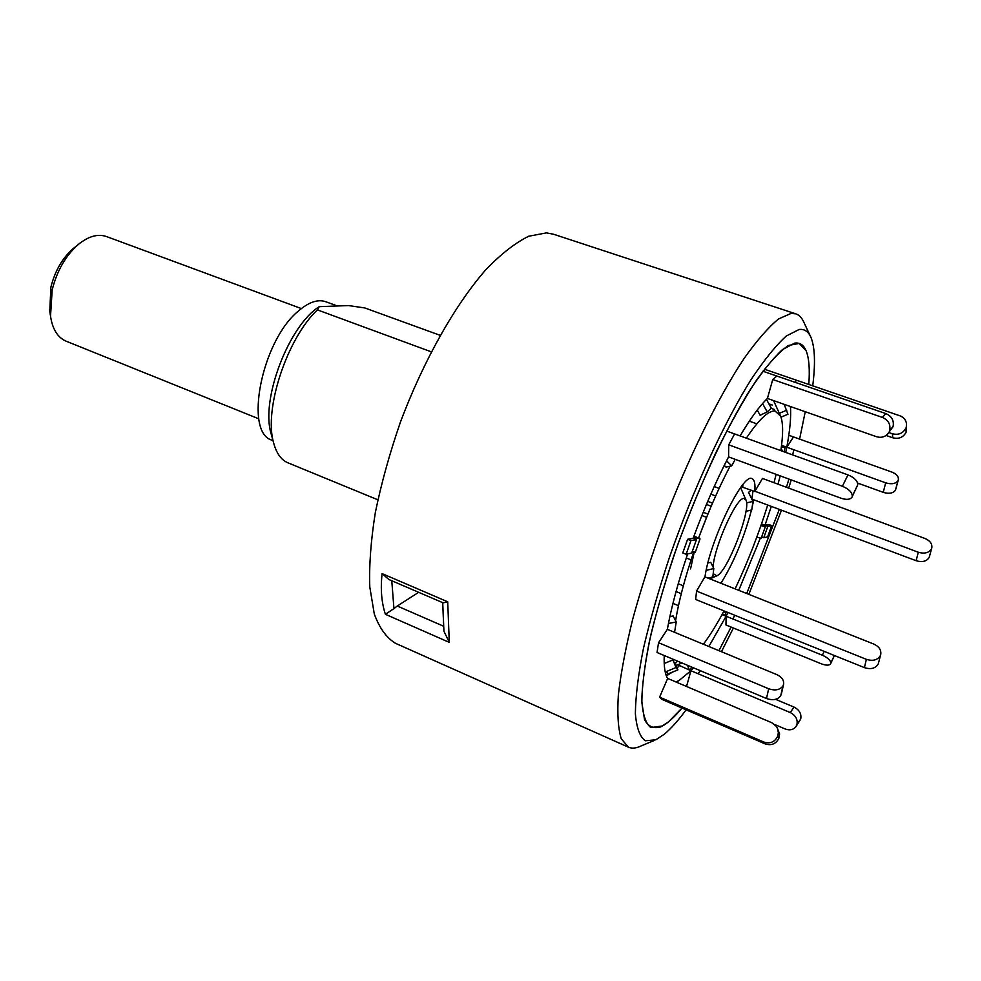 <?xml version="1.0" encoding="UTF-8"?>
<svg xmlns="http://www.w3.org/2000/svg" width="981" height="981" viewBox="0 0 981 981"><rect width="100%" height="100%" fill="white"/><g stroke="black" fill="none" stroke-linecap="round" stroke-linejoin="round"><path stroke-width="1.47" d="M301.351 308.574L106.5 236.556C97.83 233.576 88.388 236.249 78.161 244.588C65.666 255.685 57.021 270.768 52.189 289.836L50.522 316.176C52.483 329.224 57.683 337.55 66.107 341.18L258.788 418.801M49.761 311.259L50.889 287.139C54.948 271.038 62.269 258.285 72.852 248.892L74.298 247.727M273 440.567L272.203 440.236C243.754 433.075 261.437 341.143 298.334 311.087C308.721 302.123 317.844 298.997 325.692 301.707L325.9 301.78M449.286 642.383L385.374 614.278C381.499 602.42 380.407 588.87 382.1 573.603L388.832 579.477L443.167 602.861L447.716 601.794L449.286 642.383L443.927 631.2L442.713 602.665L443.302 617.405M654.094 740.52L640.507 746.198C635.909 748.344 631.899 748.687 628.49 747.215L395.539 643.315C386.575 637.932 379.488 628.159 374.301 614.008L369.788 587.018C369.028 565.264 370.879 540.433 375.343 512.511C381.327 483.339 389.665 453.283 400.358 422.32C423.424 360.652 455.319 304.355 486.098 269.432C501.279 253.772 515.479 242.699 528.698 236.237L546.38 232.889L553.505 234.226L795.824 313.846C799.343 315.048 802.078 317.991 804.04 322.663L810.294 336.005M628.49 747.215L621.267 738.791C618.128 728.822 617.159 714.229 618.337 695.014C620.838 673.309 625.62 648.049 632.684 619.256C640.985 588.956 651.065 557.38 662.935 524.528C687.816 458.826 718.104 397.391 744.407 358.004C757.16 340.174 768.54 327.151 778.558 318.96L791.152 313.38L795.824 313.846M431.223 351.811L317.415 309.886C286.979 338.555 263.754 409.322 273.54 442.554C276.335 453.21 281.142 459.966 287.96 462.824L377.857 499.807M271.479 434.988L270.94 433.05C260.725 399.316 288.88 325.594 319.23 306.661L348.562 305.569L364.809 307.948L440.126 335.318M317.415 309.886L319.23 306.661M791.226 479.917L788.687 488.121M781.489 510.194L748.871 594.376M733.396 628.012L721.452 651.703M686.111 709.815C678.288 720.459 671.065 728.564 664.431 734.119L655.811 739.797L645.314 740.79C639.857 736.89 636.546 727.804 635.369 713.555C635.578 696.326 638.275 674.585 643.462 648.343C650.096 619.931 658.876 589.238 669.827 556.239C693.175 489.458 723.904 423.044 751.078 379.573C764.26 359.819 776.008 345.287 786.321 335.993L799.135 329.481C804.555 328.856 808.54 331.59 811.079 337.697C814.953 347.581 815.505 363.62 812.734 385.827M668.515 721.832L660.949 726.762C653.775 729.079 648.306 726.7 644.542 719.613L641.819 702.237C642.028 686.148 644.542 665.891 649.373 641.451C655.529 615.013 663.696 586.466 673.849 555.773C695.517 493.676 724.064 431.763 749.435 390.892C761.759 372.277 772.783 358.506 782.482 349.579L794.585 343.154C799.846 342.381 803.684 344.932 806.124 350.806C809.055 358.114 809.938 369.334 808.785 384.466C809.938 369.334 809.055 358.114 806.124 350.806L799.221 343.411L788.381 345.484C779.331 351.75 768.699 363.301 756.498 380.138C743.623 399.892 730.256 423.731 716.388 451.652C702.617 481.291 689.753 512.254 677.797 544.516C666.761 576.57 657.785 606.638 650.869 634.744C645.363 660.826 642.334 682.543 641.782 699.882C642.629 714.291 645.645 723.524 650.82 727.583L662.567 725.94C668.331 722.678 674.805 716.719 682.003 708.037L668.515 721.832M788.92 479.071L786.431 487.287L788.92 479.071M779.319 509.384L746.713 593.517L779.319 509.384M731.09 627.067L718.938 650.661L731.09 627.067M418.679 592.316L397.268 606.025L443.694 626.27M391.775 580.74L393.945 608.625L397.268 606.025M385.374 614.278L393.945 608.625M799.601 439.12L805.242 411.738M703.402 644.235C709.974 635.406 716.866 624.308 724.052 610.93M735.125 588.907C747.89 561.782 758.742 533.811 767.706 505.019M774.046 482.713L776.118 474.363M780.815 450.635C783.267 434.436 783.218 422.958 780.643 416.189L775.064 411.039C768.466 410.401 758.902 419.439 746.345 438.164M752.12 507.398L753.653 500.028L751.838 499.341M720.937 583.266C733.8 562.456 743.978 538.029 751.495 509.985M713.199 573.677L716.804 575.822C727.448 571.886 751.287 510.169 746.038 500.114L743.831 498.458C736.4 497.428 714.45 546.098 713.04 567.018M677.834 664.775L690.943 670.734L686.528 686.455M675.737 681.856L678.693 680.802L690.943 670.734L790.232 712.537L794.046 707.093C799.466 709.925 801.673 713.923 800.68 719.085L796.915 724.603C797.921 719.429 795.689 715.407 790.232 712.537M738.742 590.341L760.373 538.054M664.223 655.529C663.818 666.614 664.959 674.254 667.656 678.435L659.588 697.135L661.66 699.269L765.155 743.88L763.807 742.028C769.938 743.99 774.524 742.188 777.528 736.621L778.374 732.819L777.528 728.405L776.412 726.418L771.851 722.752L667.656 678.435M687.632 553.934C678.006 582.42 671.237 607.558 667.35 629.336L658.558 642.727L657.037 652.5L766.504 698.509L768.675 688.748C775.149 690.918 779.907 689.986 782.948 685.952L783.635 684.125C784.027 680.115 781.722 676.927 776.719 674.572L667.35 629.336M734.597 433.921L728.748 444.834L728.564 456.888C715.823 481.561 704.027 508.698 693.15 538.287L687.607 539.292L682.776 552.928L686.136 554.253L691.703 553.063L696.485 539.575L690.967 540.605L686.136 554.253M776.878 376.054L772.734 379.512L767.424 398.458C759.502 406.036 750.404 418.519 740.115 435.92M761.648 536.926L763.745 537.723L767.829 526.343L771.667 525.632L768.846 524.553L764.984 525.264L761.526 523.94M767.829 526.343L764.984 525.264L771.311 506.38M777.982 484.173L780.226 475.871M741.231 486.735L754.806 491.518C755.407 484.013 754.499 479.734 752.084 478.691C743.206 471.947 710.085 540.163 705.008 576.62L696.547 591.089L695.664 599.452L864.42 667.632L866.37 659.342C872.796 661.353 877.419 660.152 880.276 655.737L880.779 654.266C881.269 649.851 878.939 646.442 873.777 644.051L704.861 576.865M754.941 491.285L918.29 552.229C924.433 554.032 928.811 552.941 931.41 548.955L931.815 547.803C932.306 543.768 930.013 540.666 924.96 538.471L762.47 478.434L754.806 491.518M730.023 466.233C718.73 487.888 708.257 511.837 698.607 538.066M693.726 551.898C684.824 578.275 678.778 601.23 675.59 620.74M666.271 675.651L668.11 673.849L677.945 669.876L675.995 667.534L672.954 659.955L664.211 663.499M722.053 614.609L726.099 616.24L725.965 624.983L821.355 663.818C826.149 665.584 829.239 665.584 830.6 663.794L830.797 663.131C830.588 660.323 827.78 657.687 822.372 655.222L824.187 651.372M708.871 646.491L726.099 616.24L822.372 655.222M796.216 380.15L795.26 382.382M793.519 436.937L786.787 447.201C789.999 430.254 791.213 416.704 790.428 406.551M895.481 490.181L898.363 479.697L895.432 490.267C893.053 493.333 888.982 494.032 883.243 492.352L885.696 482.836L781.55 445.313M692.255 551.506L695.271 552.303L700.017 538.925L694.021 535.933M700.017 538.925L693.555 537.196M693.15 538.287L696.485 539.575M687.607 539.292L690.967 540.605M783.635 684.125L781.391 693.898L783.01 685.842M673.665 631.936L674.646 631.752L676.24 622.003L673.125 615.958L669.864 616.559M782.948 685.952L780.766 695.603M780.704 695.713C777.688 699.747 772.954 700.679 766.504 698.509M676.24 622.003L668.453 623.438M658.558 642.727L768.675 688.748M776.989 727.326L779.613 733.984L778.84 738.362L777.59 736.461M677.945 669.876L674.916 662.347M777.528 736.621L778.84 738.362M778.779 738.509C775.787 744.039 771.25 745.818 765.155 743.88M675.995 667.534L665.228 672.046M665.339 663.046L664.174 662.543M659.588 697.135L763.807 742.028M774.671 724.505L785.119 728.957C789.631 730.6 793.212 729.889 795.849 726.786L796.915 724.603M796.879 724.738L800.643 719.208L796.106 726.394M775.542 699.33L794.046 707.093M687.571 665.339L689.373 670.072L690.943 670.734L693.457 667.816M672.941 603.401L678.46 605.645M722.31 614.131L726.099 616.24L727.988 612.512M724.567 615.627L726.455 611.899L723.353 612.218M761.281 524.627L765.29 526.822L761.17 538.275L756.829 537.085M765.29 526.822L760.937 525.62M764.567 526.429L764.984 525.264L761.489 524.013M763.745 537.723L767.608 536.901L771.667 525.632M706.467 517.294L701.869 515.528M703.205 512.254L707.89 514.044M707.73 501.365L712.5 503.167M711.188 506.233L706.443 504.43M749.312 421.156L756.842 423.841M788.81 435.257L891.815 472.057C896.524 473.982 898.706 476.521 898.363 479.697M885.696 482.836C891.471 484.516 895.543 483.829 897.934 480.764L895.432 490.267M857.627 483.057L883.243 492.352M785.732 452.4L786.787 447.201L781.33 447.078M781.109 448.636L782.875 451.37M764.383 369.199L899.896 415.797C903.685 417.256 905.88 419.868 906.481 423.633L906.076 432.253C903.256 437.428 898.817 439.267 892.771 437.771L892.403 433.774C898.486 435.27 902.949 433.418 905.794 428.194M906.542 424.466L906.076 432.253M888.945 432.56L892.403 433.774M886.101 435.441L892.771 437.771M784.175 404.356L787.939 414.252L781.011 417.158M786.823 410.156L779.343 413.308M772.231 405.03L768.908 403.865M774.316 409.445L771.201 408.354M762.862 371.223L885.855 413.59C891.839 416.3 894.231 420.641 893.029 426.625L887.977 433.676M772.734 379.512L882.385 417.416L885.855 413.59M893.029 426.625L889.608 430.536C890.822 424.515 888.406 420.138 882.385 417.416M767.424 398.458L876.376 436.668C880.705 437.992 884.396 437.195 887.449 434.276L892.98 426.784M766.443 399.402L771.324 408.243L767.167 411.897L760.116 415.294L757.234 410.058M762.568 403.547L767.167 411.897M728.564 456.888L840.999 498.201C846.493 499.991 850.147 499.66 851.949 497.208L857.774 484.81L851.949 497.208M735.21 459.329L731.74 465.852L725.989 467.103L724.236 465.411M726.553 460.812L731.74 465.852M726.651 431.051L847.964 474.902C854.353 477.588 857.615 480.862 857.786 484.712L852.268 496.178M852.281 496.092C852.097 492.254 848.81 488.979 842.409 486.269L847.964 474.902M728.748 444.834L842.409 486.269M708.012 578.128L712.819 576.938L713.788 568.526L710.722 562.309L707.902 563.02M678.239 583.732L683.34 585.78M696.547 591.089L866.37 659.342M681.28 593.652L676.044 591.531M880.68 654.683L878.24 664.039C875.408 668.441 870.797 669.643 864.42 667.632M706.173 570.402L713.788 568.526M686.271 557.993L691.065 559.893M751.556 490.292L748.478 492.352L752.93 501.414L751.777 509.912L745.952 511.322M752.93 501.414L746.578 502.934M931.815 547.803L929.191 557.453C926.591 561.426 922.25 562.505 916.144 560.715L918.29 552.229M751.654 499.01L916.144 560.715M719.11 488.391L714.217 486.564M710.845 494.142L715.664 495.969M382.1 573.603L447.716 601.794M675.345 663.389L677.626 661.157M774.389 410.99L774.328 409.482M666.369 675.897L672.5 672.071M677.16 667.914L679.22 665.792M742.74 487.005L742.862 484.675M668.11 673.849L666.087 671.544M700.434 670.734L697.945 673.665M691.887 667.154L689.373 670.072M830.784 663.205L834.365 655.492L830.797 663.131M734.769 615.259L732.881 618.986M763.451 524.676L763.108 525.632M793.764 449.727L792.685 454.914M785.217 446.637L784.162 451.836M906.137 432.106L905.855 428.047M753.003 490.843L751.887 499.096M72.852 248.892L78.161 244.588M49.479 309.42L50.522 316.176M325.692 301.707L337.39 305.986M270.94 433.05L273.54 442.554M660.949 726.762L659.342 727.436M780.165 415.135L773.592 400.64M681.967 662.984L676.179 665.486M745.891 499.77L740.581 487.606M716.461 575.97L709.95 578.9M690.563 568.906L694.241 552.033M698.533 538.029L708.282 513.149M774.181 410.99L774.132 409.384M830.6 663.794L834.451 655.516"/></g></svg>
